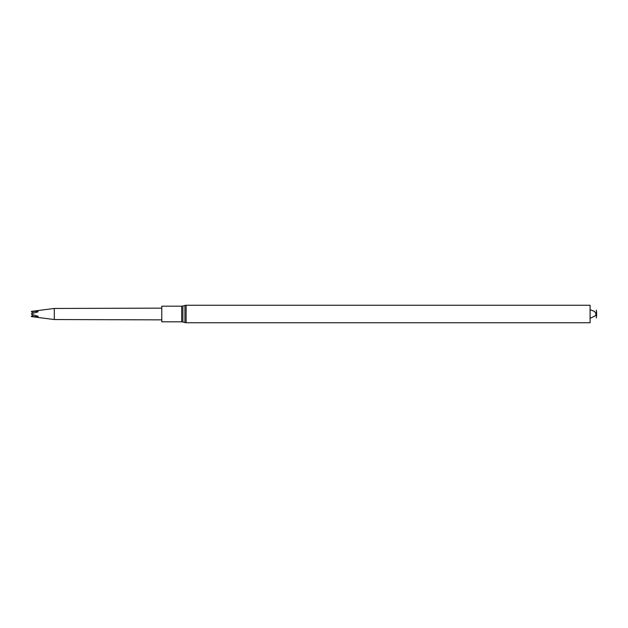 <?xml version="1.0" encoding="UTF-8"?>
<svg xmlns="http://www.w3.org/2000/svg" width="628" height="628" viewBox="0 0 628 628"><rect width="100%" height="100%" fill="white"/><g stroke="black" fill="none" stroke-linecap="round" stroke-linejoin="round"><path stroke-width="0.94" d="M596.372 317.909L596.372 310.091M186.116 322.737L590.085 322.737L590.085 305.263L186.116 305.263L184.922 305.436L184.922 322.564L186.116 322.737L186.116 305.263M161.781 321.826L161.781 306.174L181.704 306.174L181.704 321.826L161.781 321.826M31.4 316.512L38.01 316.724L38.01 316.276L31.62 314.338L31.62 313.647L38.01 311.881L38.01 311.402L31.62 311.362L54.298 308.458L54.298 319.542L161.781 319.864M38.01 316.12L38.01 316.598L34.359 316.732M31.4 313.796L31.62 314.353L31.62 313.647M38.01 311.276L37.727 311.951M33.818 312.987L31.4 311.865L31.62 311.362M37.861 311.394L36.856 312.171M37.28 316.08L38.01 316.598M31.4 316.135L33.763 315.036M184.922 322.564L182.897 321.991L182.897 306.009L184.922 305.436M596.6 311.786L596.6 316.214M596.2 313.969L594.465 311.394L590.085 309.698M590.085 318.302L595.14 315.892L596.2 314.031M182.897 321.991L181.704 321.826M182.897 306.009L181.704 306.174M54.298 308.458L161.781 308.136M31.62 316.638L54.298 319.542"/></g></svg>
